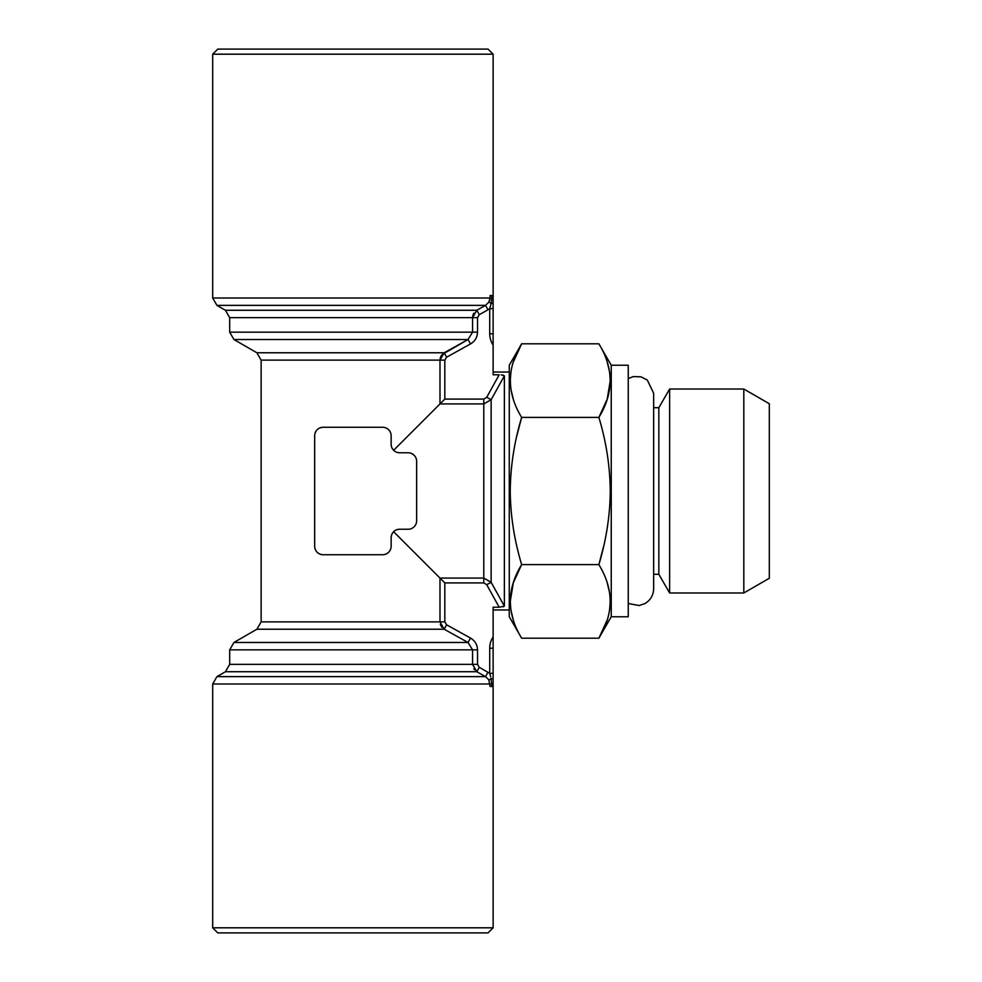 <?xml version="1.0" encoding="UTF-8"?>
<svg xmlns="http://www.w3.org/2000/svg" width="982" height="982" viewBox="0 0 982 982"><rect width="100%" height="100%" fill="white"/><g stroke="black" fill="none" stroke-linecap="round" stroke-linejoin="round"><path stroke-width="1.47" d="M516.863 435.762L521.638 417.399C514.286 441.728 510.493 466.266 510.247 491C510.444 515.44 514.249 539.977 521.638 564.601C506.626 589.065 506.626 613.59 521.638 638.19L598.885 638.19C613.897 613.725 613.897 589.2 598.885 564.601C606.275 539.977 610.067 515.452 610.264 491C610.018 466.278 606.225 441.74 598.885 417.399C613.897 392.935 613.897 368.41 598.885 343.81L521.638 343.81C506.626 368.275 506.626 392.8 521.638 417.399L598.885 417.399L607.207 399.183L610.264 380.611M513.316 362.014L521.638 343.81L509.265 365.23L509.265 616.77L521.638 638.19M513.316 619.986L510.971 610.276M510.247 601.389L513.316 582.817L521.638 564.601L598.885 564.601L603.648 546.238M513.316 399.208L510.971 389.498M510.247 380.611L510.971 371.724M607.195 582.792L609.552 592.502M610.264 601.389L609.552 610.276M607.195 619.986L598.885 638.19L611.246 616.77L611.246 365.23L598.885 343.81M607.195 362.014L609.552 371.724M501.25 374.866L504.38 375.861L502.17 374.964M488.005 309.784L479.277 314.694L477.522 317.64L477.522 332.162C477.326 337.342 474.993 341.27 470.513 343.933L446.614 357.19L444.821 360.124L444.821 399.085L483.782 399.085L486.716 397.293L499.187 374.793L493.124 374.793L493.124 308.643L493.124 333.782L489.723 333.782L489.723 308.643L488.005 309.784L485.513 305.377L488.803 302.235L490.055 298.012L489.723 300.21M394.813 530.746L393.635 531.728L439.985 578.079L483.782 578.079L491.135 582.289L504.38 606.139L503.042 606.888L504.38 606.139L504.38 375.861L491.135 399.711L483.782 403.921L439.985 403.921L439.985 360.124L444.195 352.771L468.046 339.527L441.949 354.686M504.38 606.139L499.187 607.207L486.716 584.707L483.782 582.915L444.821 582.915L444.821 621.876L446.614 624.81L470.513 638.067C474.993 640.73 477.326 644.658 477.522 649.838L477.522 664.36L479.277 667.306L489.723 673.357L493.124 673.357L493.124 607.207L499.187 607.207M503.042 375.112L504.38 375.861M486.716 397.293L491.135 399.711L491.135 582.289L486.716 584.707M322.219 427.317L319.972 427.882M318.389 428.741L317.247 429.662M315.774 431.577L314.927 433.676M397.943 452.579L399.649 452.763A8.494 8.494 0 0 1 391.143 444.257L391.143 435.762A8.494 8.494 0 0 0 382.649 427.268L323.164 427.268A8.494 8.494 0 0 0 314.67 435.762L314.67 546.238A8.494 8.494 0 0 0 323.164 554.732L382.649 554.732A8.494 8.494 0 0 0 391.143 546.238L391.143 537.743A8.494 8.494 0 0 1 399.649 529.237L398.385 529.335M414.858 525.959L414.244 526.659M399.649 529.237L408.144 529.237A8.494 8.494 0 0 0 416.638 520.742L416.638 461.258A8.494 8.494 0 0 0 408.144 452.763L399.649 452.763M394.383 450.934L393.635 450.272L444.821 399.085M395.672 451.769L396.347 452.088M411.495 453.451L414.244 455.341M414.269 455.366L415.349 456.753M416.184 458.496L416.491 459.65M397.44 529.531L396.347 529.912M444.821 582.915L439.985 578.079L439.985 621.876L261.126 621.876L256.879 629.229L444.195 629.229L468.046 642.473L444.195 629.229L439.985 621.876L444.821 621.876M479.277 314.694L476.798 310.275L485.513 305.377L216.936 305.377L212.689 298.012L490.055 298.012L490.055 295.545L493.124 295.545L493.124 302.775A3.4 0.872 180 0 1 491.086 303.573L491.859 298.012L491.086 303.573L489.048 301.818M488.029 49.1L217.783 49.1L212.689 54.194L493.124 54.194L488.029 49.1M473.852 313.148L473.336 314.105M472.943 315.148L472.686 316.29M393.635 450.272L392.898 449.425M392.272 448.492L391.806 447.534M391.781 447.485L391.437 446.442M391.217 445.362L391.143 444.257M391.143 537.743L391.217 536.638M391.437 535.558L391.781 534.515M391.806 534.466L392.272 533.508M392.898 532.575L393.635 531.728M490.656 676.758L489.723 673.357L489.723 648.218L493.124 648.218L493.124 686.455L490.055 686.455L488.803 679.765L485.513 676.623L476.798 671.725L472.575 664.36L477.522 664.36M491.859 686.455L491.086 678.427L489.048 680.182M611.246 365.23L628.247 365.23L628.247 616.77L611.246 616.77M669.626 491L669.626 389.019L743.816 389.019L743.816 592.981L669.626 592.981L669.626 491M493.124 302.775L493.124 308.643L489.723 308.643L491.086 303.573M491.859 295.545L491.859 298.012L493.124 298.012L493.124 54.194M444.195 629.229L446.614 624.81M477.522 649.838L229.69 649.838L229.69 664.36L472.575 664.36L472.575 649.838L468.046 642.473L470.513 638.067M493.124 927.806L488.029 932.9L217.783 932.9L212.689 927.806L493.124 927.806L493.124 683.988L212.689 683.988L216.936 676.623L485.513 676.623L488.005 672.216M743.816 592.981L769.311 578.263L769.311 403.737L743.816 389.019M446.614 357.19L444.195 352.771L256.879 352.771L233.937 339.527L468.046 339.527L472.575 332.162L472.575 317.64L476.798 310.275L225.43 310.275L216.936 305.377M470.513 343.933L468.046 339.527M491.086 678.427A3.4 0.872 0 0 1 493.124 679.225M391.082 434.731L390.885 433.676M390.541 432.608L390.038 431.577M388.565 429.662L387.424 428.729M385.828 427.882L383.606 427.317M473.852 668.852L474.552 669.81M440.353 624.356L440.746 625.399M441.249 626.356L441.949 627.314M441.249 355.644L440.746 356.601M440.353 357.644L440.096 358.786M490.656 305.242L489.723 308.643M229.69 664.36L225.43 671.725L476.798 671.725L479.277 667.306M628.247 378.5L633.415 376.585L641.001 376.843L647.31 380.034L653.656 393.266L653.656 588.734L653.656 574.286L658.836 574.286L658.836 407.714L669.626 389.019M383.606 554.683L385.828 554.118M387.424 553.271L388.565 552.338M390.038 550.423L390.885 548.324M314.731 547.269L314.927 548.324M315.271 549.392L315.774 550.423M317.247 552.338L318.389 553.259M319.972 554.118L322.219 554.683M483.782 582.915L483.782 399.085M493.124 345.05A20.401 20.401 0 0 1 489.723 333.782M444.821 360.124L261.126 360.124L256.879 352.771M489.723 648.218A20.401 20.401 0 0 1 493.124 636.95M256.879 629.229L233.937 642.473L468.046 642.473M491.859 298.012L490.055 298.012M477.522 332.162L229.69 332.162L233.937 339.527M477.522 317.64L229.69 317.64L225.43 310.275M493.124 609.969L509.265 609.969M493.124 372.031L509.265 372.031M229.69 649.838L233.937 642.473M212.689 298.012L212.689 54.194M225.43 671.725L216.936 676.623M212.689 683.988L212.689 927.806M658.836 574.286L669.626 592.981M261.126 621.876L261.126 360.124M229.69 332.162L229.69 317.64M628.247 603.5L639.196 605.538L644.904 603.586C650.514 600.223 653.423 595.264 653.656 588.734M658.836 407.714L653.656 407.714L653.656 393.266"/></g></svg>

